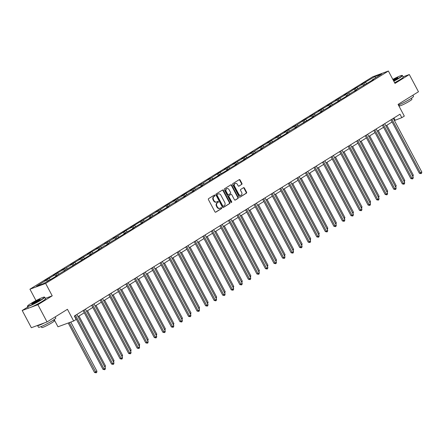 <?xml version="1.0" encoding="UTF-8"?>
<svg xmlns="http://www.w3.org/2000/svg" width="444" height="444" viewBox="0 0 444 444"><rect width="100%" height="100%" fill="white"/><g stroke="black" fill="none" stroke-linecap="round" stroke-linejoin="round"><path stroke-width="0.67" d="M214.968 195.316A0.538 0.438 69.8 0 0 214.341 195.077L208.625 198.618A0.771 0.627 69.8 0 0 208.441 199.628L214.918 211.799A0.771 0.627 69.8 0 0 215.812 212.143L221.528 208.602A0.538 0.438 69.8 0 0 221.029 207.653L220.285 208.114A2.464 2.015 69.8 0 1 219.985 208.258A2.464 2.015 69.8 0 1 217.416 207.015L216.877 205.999A2.464 2.015 69.8 0 1 217.449 202.769L218.187 202.314A0.538 0.438 69.8 0 0 217.682 201.365L216.944 201.826A2.464 2.015 69.8 0 1 216.644 201.97A2.464 2.015 69.8 0 1 214.069 200.727L213.531 199.711A2.464 2.015 69.8 0 1 214.102 196.481L214.841 196.02A0.538 0.438 69.8 0 0 214.968 195.316M216.644 201.97L216.217 202.125A2.464 2.015 69.8 0 1 213.647 200.882L213.109 199.867A2.464 2.015 69.8 0 1 213.681 196.637L214.419 196.176A0.538 0.438 69.8 0 0 214.169 195.182M215.518 212.221L221.106 208.758A0.538 0.438 69.8 0 0 220.857 207.759M219.985 208.258L219.564 208.414A2.464 2.015 69.8 0 1 216.988 207.17L216.45 206.155A2.464 2.015 69.8 0 1 217.022 202.925L217.76 202.47A0.538 0.438 69.8 0 0 217.51 201.471M47.047 321.939L31.358 327.716L22.2 310.489L37.89 304.712L47.047 321.939L67.438 309.301L73.665 321.012L76.163 319.469L74.331 316.023L399.983 114.213L401.814 117.654L404.306 116.112L398.079 104.396L418.47 91.758L409.313 74.537L403.13 76.812M241.747 184.432A0.771 0.627 69.8 0 0 241.924 183.422L240.11 180.003A0.771 0.627 69.8 0 0 239.211 179.665L232.861 183.6A0.771 0.627 69.8 0 0 232.684 184.604L239.155 196.781A0.771 0.627 69.8 0 0 240.054 197.125L246.403 193.19A0.771 0.627 69.8 0 0 246.581 192.18L244.389 188.051A0.771 0.627 69.8 0 0 243.49 187.712L240.77 189.394A0.771 0.627 69.8 0 0 240.593 190.404L241.68 192.452A2.059 1.682 69.8 0 1 240.953 195.271A2.059 1.682 69.8 0 1 238.8 194.233L234.543 186.219A2.059 1.682 69.8 0 1 235.27 183.394A2.059 1.682 69.8 0 1 237.418 184.438L238.128 185.77A0.771 0.627 69.8 0 0 239.027 186.114L241.32 184.587A0.771 0.627 69.8 0 0 241.497 183.577L239.682 180.164A0.771 0.627 69.8 0 0 239.083 179.742M37.89 304.712L52.226 295.832L45.627 283.427L388.383 71.018L394.977 83.417L409.313 74.537M223.376 190.376A0.771 0.627 69.8 0 0 222.477 190.032L216.128 193.967A0.771 0.627 69.8 0 0 215.951 194.977L222.422 207.148A0.771 0.627 69.8 0 0 223.321 207.492L229.67 203.557A0.771 0.627 69.8 0 0 229.848 202.547L223.376 190.376L222.949 190.532A0.771 0.627 69.8 0 0 222.35 190.11M224.492 188.783L230.841 184.848A0.771 0.627 69.8 0 1 231.74 185.192L238.212 197.364A0.771 0.627 69.8 0 1 238.034 198.374L235.32 200.055A0.771 0.627 69.8 0 1 234.421 199.711L231.796 194.777A0.771 0.627 69.8 0 0 230.897 194.433L229.093 195.549A0.771 0.627 69.8 0 0 228.915 196.559L231.651 201.698A0.538 0.438 69.8 0 1 230.897 202.17L224.314 189.793A0.771 0.627 69.8 0 1 224.492 188.783M372.05 80.364L372.078 79.992L373.498 79.47L360.783 86.991L354.978 90.593L356.399 90.071L352.236 92.291L345.105 97.064L337.873 101.188L339.294 100.666L329.32 106.488L330.741 105.966L320.773 111.788L322.194 111.266L312.221 117.088L313.642 116.567L295.116 127.683L296.536 127.162L292.38 129.382L286.569 132.984L287.99 132.462L260.911 148.884L262.332 148.357L259.596 150.061L258.175 150.583L251.043 155.356L243.812 159.479L245.232 158.958L235.259 164.78L236.68 164.258L226.712 170.08L228.127 169.558L225.391 171.256L218.159 175.38L219.58 174.858L201.054 185.975L202.475 185.453L199.733 187.152L198.313 187.673L192.507 191.275L193.928 190.754L189.766 192.974L183.955 196.575L185.376 196.054L181.213 198.274L175.402 201.876L176.823 201.354L172.661 203.574L166.85 207.176L168.27 206.649L158.303 212.471L159.723 211.949L149.75 217.771L151.171 217.249L141.198 223.071L142.618 222.549L132.645 228.371L134.066 227.85L131.33 229.548L124.098 233.672L125.519 233.15L106.993 244.267L108.414 243.745L105.672 245.443L104.251 245.965L97.125 250.743L89.893 254.867L91.314 254.345L55.689 276.063L57.11 275.541L54.368 277.239L43.246 283.777L36.547 286.241L46.248 280.231L44.827 280.752L54.801 274.93L53.38 275.452L56.116 273.754L63.348 269.63L61.927 270.152L66.089 267.932L71.9 264.33L70.479 264.857L80.453 259.03L79.032 259.557L89.005 253.735L87.585 254.257L90.321 252.558L97.552 248.435L96.132 248.956L100.294 246.736L106.105 243.134L104.684 243.656L108.847 241.436L114.657 237.834L113.237 238.356L117.399 236.136L124.525 231.363L131.757 227.239L130.336 227.761L157.409 211.338L155.988 211.86L160.151 209.64L167.283 204.867L174.514 200.744L173.093 201.265L183.067 195.443L181.646 195.965L184.382 194.267L191.614 190.143L190.193 190.665L200.166 184.843L198.746 185.364L202.908 183.144L210.04 178.366L211.461 177.844L218.587 173.071L225.818 168.948L224.398 169.469L234.371 163.647L232.95 164.169L242.924 158.347L241.503 158.869L251.476 153.047L250.055 153.569L252.791 151.87L254.212 151.349L261.344 146.576L268.576 142.452L267.155 142.974L277.128 137.152L275.707 137.673L285.675 131.851L284.26 132.373L286.996 130.675L294.228 126.551L292.807 127.073L296.969 124.853L304.101 120.08L311.333 115.956L309.912 116.478L319.88 110.656L318.459 111.178L328.432 105.356L327.012 105.877L336.985 100.055L335.564 100.577L345.537 94.755L344.117 95.277L346.853 93.579L348.274 93.057L355.405 88.284L362.637 84.16L361.216 84.682L363.958 82.984L375.08 76.446L381.779 73.982L372.078 79.992M45.627 283.427L29.942 289.205L372.694 76.795L388.383 71.018M363.941 85.037L362.637 84.16M358.13 88.639L356.826 87.757M363.503 85.664L363.525 85.292M355.389 90.337L354.084 89.455M349.578 93.934L348.274 93.057M354.95 90.965L354.978 90.593M346.836 95.632L345.537 94.755M341.025 99.234L339.727 98.357M346.398 96.265L346.425 95.893M338.289 100.932L336.985 100.055M332.478 104.534L331.174 103.657M337.851 101.565L337.873 101.188M329.737 106.233L328.432 105.356M323.926 109.835L322.622 108.958M329.298 106.86L329.32 106.488M321.184 111.533L319.88 110.656M315.373 115.135L314.069 114.252M320.746 112.16L320.773 111.788M312.632 116.833L311.333 115.956M306.821 120.429L305.522 119.553M312.193 117.46L312.221 117.088M304.084 122.133L302.78 121.251M298.274 125.73L296.969 124.853M303.646 122.76L303.668 122.389M295.532 127.428L294.228 126.551M289.721 131.03L288.417 130.153M295.094 128.061L295.116 127.683M286.979 132.728L285.675 131.851M281.169 136.33L279.87 135.453M286.541 133.355L286.569 132.984M278.427 138.029L277.128 137.152M272.616 141.63L271.317 140.754M277.988 138.656L278.016 138.284M269.88 143.329L268.576 142.452M264.069 146.931L262.765 146.048M269.441 143.956L269.464 143.584M261.327 148.629L260.023 147.747M255.516 152.225L254.212 151.349M260.889 149.256L260.911 148.884M252.775 153.924L251.476 153.047M246.964 157.526L245.665 156.649M252.336 154.556L252.364 154.185M244.222 159.224L242.924 158.347M238.417 162.826L237.113 161.949M243.784 159.857L243.812 159.479M235.675 164.524L234.371 163.647M229.864 168.126L228.56 167.249M235.237 165.151L235.259 164.78M227.123 169.824L225.818 168.948M221.312 173.426L220.008 172.544M226.684 170.452L226.712 170.08M218.57 175.125L217.271 174.242M212.759 178.721L211.461 177.844M218.132 175.752L218.159 175.38M210.018 180.419L208.719 179.543M204.212 184.021L202.908 183.144M209.579 181.052L209.607 180.68M201.471 185.72L200.166 184.843M195.66 189.322L194.355 188.445M201.032 186.352L201.054 185.975M192.918 191.02L191.614 190.143M187.107 194.622L185.803 193.745M192.48 191.647L192.507 191.275M184.365 196.32L183.067 195.443M178.555 199.922L177.256 199.045M183.927 196.947L183.955 196.575M175.818 201.62L174.514 200.744M170.008 205.222L168.703 204.34M175.38 202.248L175.402 201.876M167.266 206.921L165.962 206.038M161.455 210.517L160.151 209.64M166.827 207.548L166.85 207.176M158.713 212.215L157.409 211.338M152.903 215.817L151.598 214.94M158.275 212.848L158.303 212.471M150.161 217.516L148.862 216.639M144.35 221.118L143.051 220.241M149.722 218.148L149.75 217.771M141.614 222.816L140.31 221.939M135.803 226.418L134.499 225.541M141.175 223.443L141.198 223.071M133.061 228.116L131.757 227.239M127.25 231.718L125.946 230.836M132.623 228.743L132.645 228.371M124.509 233.416L123.204 232.534M118.698 237.013L117.399 236.136M124.07 234.044L124.098 233.672M115.956 238.711L114.657 237.834M110.145 242.313L108.847 241.436M115.518 239.344L115.545 238.972M107.409 244.011L106.105 243.134M101.598 247.613L100.294 246.736M106.971 244.644L106.993 244.267M98.857 249.312L97.552 248.435M93.046 252.914L91.742 252.037M98.418 249.939L98.44 249.567M90.304 254.612L89.005 253.735M84.493 258.214L83.195 257.331M89.866 255.239L89.893 254.867M81.752 259.912L80.453 259.03M75.946 263.508L74.642 262.632M81.313 260.539L81.341 260.167M73.205 265.212L71.9 264.33M67.394 268.809L66.089 267.932M72.766 265.839L72.788 265.468M64.652 270.507L63.348 269.63M58.841 274.109L57.537 273.232M64.214 271.14L64.241 270.762M56.099 275.807L54.801 274.93M50.289 279.409L48.99 278.532M55.661 276.434L55.689 276.063M47.547 281.108L46.248 280.231M54.151 319.591L57.975 326.79L73.665 321.012M27.761 307.043L22.2 310.489M35.997 300.594L29.942 289.205M394.427 120.546L401.814 117.654M78.039 316.616L84.266 312.754M86.586 311.316L92.813 307.459M95.138 306.016L101.365 302.159M103.691 300.716L109.918 296.858M112.243 295.415L118.47 291.558M120.79 290.121L127.017 286.258M129.343 284.82L135.57 280.958M137.895 279.52L144.122 275.663M146.442 274.22L152.675 270.363M154.995 268.92L161.222 265.062M163.547 263.625L169.774 259.762M172.1 258.325L178.327 254.462M180.647 253.025L186.874 249.167M189.2 247.724L195.427 243.867M197.752 242.424L203.979 238.567M206.305 237.124L212.532 233.267M214.852 231.829L221.079 227.966M223.404 226.529L229.631 222.672M231.957 221.229L238.184 217.371M240.509 215.928L246.736 212.071M249.056 210.628L255.283 206.771M257.609 205.333L263.836 201.471M266.161 200.033L272.388 196.17M274.714 194.733L280.941 190.876M283.261 189.433L289.488 185.575M291.813 184.132L298.041 180.275M300.366 178.838L306.593 174.975M308.913 173.537L315.146 169.675M317.466 168.237L323.693 164.38M326.018 162.937L332.245 159.08M334.571 157.637L340.798 153.779M343.118 152.336L349.345 148.479M351.67 147.042L357.897 143.179M360.223 141.741L366.45 137.879M368.775 136.441L375.002 132.584M377.322 131.141L383.549 127.284M385.875 125.841L392.102 121.983M393.939 117.954L395.093 120.13M366.683 83.339L365.379 82.462M375.08 76.446L375.48 77.883M48.385 280.591L47.569 279.054M56.937 275.291L56.116 273.754M65.484 269.991L64.669 268.454M74.037 264.691L73.221 263.159M82.59 259.39L81.774 257.859M91.142 254.096L90.321 252.558M99.689 248.795L98.873 247.258M108.242 243.495L107.426 241.958M116.794 238.195L115.978 236.658M125.347 232.895L124.525 231.363M133.894 227.6L133.078 226.063M142.446 222.3L141.63 220.762M150.999 216.999L150.183 215.462M159.546 211.699L158.73 210.162M168.098 206.399L167.283 204.867M176.651 201.104L175.835 199.567M185.204 195.804L184.382 194.267M193.751 190.504L192.935 188.966M202.303 185.204L201.487 183.666M210.856 179.903L210.04 178.366M219.408 174.603L218.587 173.071M227.955 169.308L227.139 167.771M236.508 164.008L235.692 162.471M245.06 158.708L244.244 157.17M253.613 153.408L252.791 151.87M262.16 148.107L261.344 146.576M270.712 142.813L269.897 141.275M279.265 137.512L278.449 135.975M287.817 132.212L286.996 130.675M296.364 126.912L295.549 125.375M304.917 121.612L304.101 120.08M313.47 116.311L312.654 114.78M322.017 111.017L321.201 109.479M330.569 105.716L329.753 104.179M339.122 100.416L338.306 98.879M347.674 95.116L346.853 93.579M356.221 89.816L355.405 88.284M364.774 84.521L363.958 82.984M52.226 295.832L45.338 298.362M223.021 207.57L229.243 203.713A0.771 0.627 69.8 0 0 229.42 202.703L222.949 190.532M217.221 194.544A0.538 0.438 69.8 0 0 217.099 195.255L222.777 205.938A0.538 0.438 69.8 0 0 223.41 206.177L224.187 205.694A2.464 2.015 69.8 0 0 224.758 202.464L220.873 195.16A2.464 2.015 69.8 0 0 218.304 193.917A2.464 2.015 69.8 0 0 218.004 194.061L216.8 194.705A0.538 0.438 69.8 0 0 216.672 195.41L217.099 195.255M223.271 206.227L222.982 206.332A0.538 0.438 69.8 0 1 222.355 206.094L216.672 195.41M218.304 193.917L217.876 194.072A2.464 2.015 69.8 0 0 217.577 194.217L218.004 194.061M216.8 194.705L217.577 194.217M235.02 200.133L237.612 198.529A0.771 0.627 69.8 0 0 237.79 197.519L231.318 185.348A0.771 0.627 69.8 0 0 230.714 184.926M230.669 194.516A0.771 0.627 69.8 0 0 230.475 194.589L228.671 195.71A0.771 0.627 69.8 0 0 228.494 196.72L231.224 201.859L231.651 201.698M231.219 202.447A0.538 0.438 69.8 0 0 231.224 201.859M229.071 189.655A2.059 1.682 69.8 0 0 226.923 188.617A2.059 1.682 69.8 0 0 226.19 191.436L227.694 194.261A0.771 0.627 69.8 0 0 228.593 194.605L230.392 193.49A0.771 0.627 69.8 0 0 230.575 192.48L229.071 189.655M226.923 188.617L226.496 188.772A2.059 1.682 69.8 0 0 225.768 191.592L226.19 191.436M228.399 194.677L228.166 194.761A0.771 0.627 69.8 0 1 227.273 194.417L225.768 191.592M238.733 186.191L241.32 184.587M235.27 183.394L234.843 183.55A2.059 1.682 69.8 0 0 234.116 186.375L234.543 186.219M240.953 195.271L240.531 195.427A2.059 1.682 69.8 0 1 238.378 194.389L234.116 186.375M239.754 197.203L245.976 193.345A0.771 0.627 69.8 0 0 246.154 192.335L243.961 188.212A0.771 0.627 69.8 0 0 243.362 187.79M68.215 323.021L94.5 372.461L96.931 371.217L70.796 322.072M69.275 322.633L96.126 372.827L94.5 372.461M96.931 371.217L96.675 372.488L96.126 372.827M74.559 315.884L102.98 369.336L104.04 368.947L75.508 315.29M105.411 368.098L105.156 369.364L104.606 369.702L104.04 368.947L105.411 368.098L76.879 314.441M104.606 369.702L102.98 369.336M30.808 303.535A9.563 0.91 -28 0 0 27.534 306.027A9.563 0.91 -28 0 0 32.085 304.595A9.563 0.91 -28 0 0 41.153 299.728A9.563 0.91 -28 0 0 44.345 297.086A9.563 0.91 -28 0 0 30.808 303.535M44.345 297.086L44.661 297.18A9.796 0.932 152 0 1 44.744 297.241A9.796 0.932 152 0 1 41.392 299.889A9.796 0.932 152 0 1 32.473 304.701A9.796 0.932 152 0 1 27.439 306.438A9.796 0.932 152 0 1 27.439 306.338L27.534 306.027M33.394 302.586A4.784 0.455 152 0 1 37.929 300.15A4.784 0.455 152 0 1 40.204 299.434A4.784 0.455 152 0 1 38.567 300.682A4.784 0.455 152 0 1 31.796 303.907A4.784 0.455 152 0 1 33.394 302.586M40.01 299.672A4.545 0.433 -28 0 0 33.633 302.747A4.545 0.433 -28 0 0 32.101 303.874M55.189 316.888L55.805 318.048A9.796 0.932 152 0 1 52.453 320.696A9.796 0.932 152 0 1 43.534 325.508A9.796 0.932 152 0 1 38.5 327.245L37.585 325.524A9.796 0.932 152 0 1 37.585 325.419M44.461 322.888A9.796 0.932 152 0 1 37.585 325.524M53.685 319.908L54.224 320.918A7.054 0.672 152 0 1 51.815 322.827A7.054 0.672 152 0 1 45.393 326.29A7.054 0.672 152 0 1 41.769 327.544L41.231 326.529M44.744 297.241L45.549 298.757A9.796 0.932 152 0 1 42.197 301.404A9.796 0.932 152 0 1 33.278 306.216A9.796 0.932 152 0 1 28.244 307.953L27.439 306.438M393.684 80.986A9.563 0.91 -28 0 0 398.873 78.044A9.563 0.91 -28 0 0 402.064 75.402A9.563 0.91 -28 0 0 392.835 79.382M402.064 75.402L402.381 75.497A9.796 0.932 152 0 1 402.464 75.552A9.796 0.932 152 0 1 399.112 78.205A9.796 0.932 152 0 1 393.806 81.213M393.045 79.781A4.784 0.455 152 0 1 397.924 77.75A4.784 0.455 152 0 1 396.287 78.993A4.784 0.455 152 0 1 393.473 80.58M397.73 77.989A4.545 0.433 -28 0 0 393.168 80.009M412.909 95.205L413.525 96.365A9.796 0.932 152 0 1 410.173 99.012A9.796 0.932 152 0 1 398.429 105.056M411.405 98.224L411.949 99.234A7.054 0.672 152 0 1 409.535 101.143A7.054 0.672 152 0 1 403.113 104.606A7.054 0.672 152 0 1 399.489 105.861L398.951 104.845M402.464 75.552L403.269 77.073A9.796 0.932 152 0 1 399.916 79.72A9.796 0.932 152 0 1 394.611 82.728M104.556 366.494L105.478 365.923L78.96 316.045M105.478 365.923L105 367.327M113.109 361.194L114.03 360.622L87.512 310.745M114.03 360.622L113.553 362.026M83.106 310.584L111.533 364.036L112.593 363.647L84.06 309.99M113.958 362.798L113.708 364.063L113.159 364.402L112.593 363.647L113.958 362.798L85.431 309.141M113.159 364.402L111.533 364.036M91.658 305.283L120.08 358.735L121.14 358.347L92.613 304.689M122.511 357.498L122.261 358.763L121.712 359.107L121.14 358.347L122.511 357.498L93.984 303.84M121.712 359.107L120.08 358.735M121.662 355.894L122.583 355.322L96.059 305.444M122.583 355.322L122.106 356.732M100.211 299.983L128.632 353.441L129.692 353.047L101.165 299.395M131.063 352.197L130.808 353.468L130.264 353.807L129.692 353.047L131.063 352.197L102.536 298.546M130.264 353.807L128.632 353.441M130.209 350.594L131.135 350.022L104.612 300.144M131.135 350.022L130.653 351.432M108.763 294.683L137.185 348.14L138.245 347.746L109.712 294.095M139.616 346.897L139.361 348.168L138.811 348.507L138.245 347.746L139.616 346.897L111.083 293.245M138.811 348.507L137.185 348.14M138.761 345.293L139.682 344.722L113.165 294.844M139.682 344.722L139.205 346.131M117.31 289.388L145.737 342.84L146.798 342.452L118.265 288.794M148.163 341.603L147.913 342.868L147.364 343.206L146.798 342.452L148.163 341.603L119.636 287.945M147.364 343.206L145.737 342.84M147.314 339.999L148.235 339.421L121.717 289.549M148.235 339.421L147.758 340.831M125.863 284.088L154.284 337.54L155.345 337.151L126.818 283.494M156.715 336.302L156.466 337.568L155.916 337.906L155.345 337.151L156.715 336.302L128.188 282.645M155.916 337.906L154.284 337.54M155.861 334.698L156.788 334.127L130.264 284.249M156.788 334.127L156.31 335.531M134.415 278.788L162.837 332.24L163.897 331.851L135.37 278.194M165.268 331.002L165.013 332.267L164.469 332.611L163.897 331.851L165.268 331.002L136.741 277.345M164.469 332.611L162.837 332.24M164.413 329.398L165.34 328.826L138.817 278.949M165.34 328.826L164.857 330.231M142.968 273.487L171.39 326.945L172.45 326.551L143.917 272.899M173.82 325.702L173.565 326.973L173.016 327.311L172.45 326.551L173.82 325.702L145.288 272.05M173.016 327.311L171.39 326.945M172.966 324.098L173.887 323.526L147.369 273.648M173.887 323.526L173.41 324.936M181.518 318.798L182.44 318.226L155.922 268.348M182.44 318.226L181.962 319.636M190.065 313.503L190.992 312.926L164.469 263.048M190.992 312.926L190.509 314.335M198.618 308.203L199.545 307.631L173.021 257.753M199.545 307.631L199.062 309.035M207.17 302.902L208.092 302.331L181.574 252.453M208.092 302.331L207.614 303.735M215.723 297.602L216.644 297.03L190.126 247.153M216.644 297.03L216.167 298.44M224.27 292.302L225.197 291.73L198.673 241.852M225.197 291.73L224.714 293.14M232.823 287.002L233.749 286.43L207.226 236.552M233.749 286.43L233.267 287.84M241.375 281.707L242.296 281.13L215.778 231.257M242.296 281.13L241.819 282.539M249.928 276.407L250.849 275.835L224.331 225.957M250.849 275.835L250.372 277.239M151.515 268.187L179.937 321.645L180.997 321.251L152.47 267.599M182.367 320.401L182.118 321.672L181.568 322.011L180.997 321.251L182.367 320.401L153.84 266.75M181.568 322.011L179.937 321.645M160.068 262.887L188.489 316.344L189.549 315.956L161.022 262.299M190.92 315.107L190.67 316.372L190.121 316.711L189.549 315.956L190.92 315.107L162.393 261.449M190.121 316.711L188.489 316.344M168.62 257.592L197.042 311.044L198.102 310.656L169.575 256.998M199.473 309.807L199.217 311.072L198.673 311.411L198.102 310.656L199.473 309.807L170.94 256.149M198.673 311.411L197.042 311.044M177.173 252.292L205.594 305.744L206.654 305.355L178.122 251.698M208.025 304.506L207.77 305.772L207.22 306.116L206.654 305.355L208.025 304.506L179.493 250.849M207.22 306.116L205.594 305.744M185.72 246.992L214.141 300.444L215.201 300.055L186.674 246.403M216.572 299.206L216.322 300.477L215.773 300.816L215.201 300.055L216.572 299.206L188.045 245.554M215.773 300.816L214.141 300.444M194.272 241.691L222.694 295.149L223.754 294.755L195.227 241.103M225.125 293.906L224.869 295.177L224.325 295.515L223.754 294.755L225.125 293.906L196.598 240.254M224.325 295.515L222.694 295.149M202.825 236.391L231.246 289.849L232.306 289.46L203.779 235.803M233.677 288.606L233.422 289.877L232.872 290.215L232.306 289.46L233.677 288.606L205.145 234.954M232.872 290.215L231.246 289.849M211.372 231.096L239.799 284.549L240.859 284.16L212.326 230.503M242.23 283.311L241.974 284.576L241.425 284.915L240.859 284.16L242.23 283.311L213.697 229.653M241.425 284.915L239.799 284.549M219.924 225.796L248.346 279.248L249.406 278.86L220.879 225.202M250.777 278.011L250.527 279.276L249.978 279.615L249.406 278.86L250.777 278.011L222.25 224.353M249.978 279.615L248.346 279.248M228.477 220.496L256.898 273.948L257.958 273.56L229.431 219.902M259.329 272.71L259.074 273.976L258.53 274.32L257.958 273.56L259.329 272.71L230.802 219.053M258.53 274.32L256.898 273.948M258.475 271.106L259.401 270.535L232.878 220.657M259.401 270.535L258.919 271.944M237.029 215.196L265.451 268.653L266.511 268.259L237.978 214.607M267.882 267.41L267.627 268.681L267.077 269.02L266.511 268.259L267.882 267.41L239.349 213.758M267.077 269.02L265.451 268.653M267.027 265.806L267.948 265.235L241.431 215.357M267.948 265.235L267.471 266.644M245.576 209.895L274.004 263.353L275.064 262.959L246.531 209.307M276.429 262.11L276.179 263.381L275.63 263.719L275.064 262.959L276.429 262.11L247.902 208.458M275.63 263.719L274.004 263.353M275.58 260.506L276.501 259.934L249.983 210.056M276.501 259.934L276.024 261.344M254.129 204.595L282.551 258.053L283.611 257.664L255.084 204.007M284.981 256.815L284.732 258.081L284.182 258.419L283.611 257.664L284.981 256.815L256.454 203.158M284.182 258.419L282.551 258.053M284.132 255.211L285.054 254.634L258.53 204.756M285.054 254.634L284.576 256.044M262.682 199.301L291.103 252.753L292.163 252.364L263.636 198.707M293.534 251.515L293.279 252.78L292.735 253.119L292.163 252.364L293.534 251.515L265.007 197.858M292.735 253.119L291.103 252.753M292.679 249.911L293.606 249.339L267.083 199.461M293.606 249.339L293.123 250.743M271.234 194L299.656 247.452L300.716 247.064L272.183 193.406M302.087 246.215L301.831 247.48L301.282 247.824L300.716 247.064L302.087 246.215L273.554 192.557M301.282 247.824L299.656 247.452M301.232 244.611L302.153 244.039L275.635 194.161M302.153 244.039L301.676 245.443M279.781 188.7L308.208 242.158L309.268 241.764L280.736 188.112M310.634 240.914L310.384 242.185L309.834 242.524L309.268 241.764L310.634 240.914L282.107 187.263M309.834 242.524L308.208 242.158M309.784 239.31L310.706 238.739L284.188 188.861M310.706 238.739L310.228 240.149M288.334 183.4L316.755 236.857L317.815 236.463L289.288 182.811M319.186 235.614L318.936 236.885L318.387 237.224L317.815 236.463L319.186 235.614L290.659 181.962M318.387 237.224L316.755 236.857M318.331 234.01L319.258 233.439L292.735 183.561M319.258 233.439L318.781 234.848M326.884 228.71L327.811 228.138L301.287 178.26M327.811 228.138L327.328 229.548M335.436 223.415L336.358 222.844L309.84 172.966M336.358 222.844L335.88 224.248M343.989 218.115L344.91 217.543L318.392 167.666M344.91 217.543L344.433 218.948M352.536 212.815L353.463 212.243L326.939 162.365M353.463 212.243L352.98 213.653M361.089 207.514L362.015 206.943L335.492 157.065M362.015 206.943L361.533 208.353M369.641 202.214L370.562 201.643L344.045 151.765M370.562 201.643L370.085 203.052M378.194 196.92L379.115 196.342L352.597 146.47M379.115 196.342L378.638 197.752M386.741 191.619L387.668 191.048L361.144 141.17M387.668 191.048L387.185 192.452M395.293 186.319L396.22 185.747L369.697 135.87M396.22 185.747L395.737 187.152M296.886 178.1L325.308 231.557L326.368 231.169L297.841 177.511M327.739 230.319L327.483 231.585L326.939 231.923L326.368 231.169L327.739 230.319L299.212 176.662M326.939 231.923L325.308 231.557M305.439 172.805L333.86 226.257L334.92 225.868L306.388 172.211M336.291 225.019L336.036 226.285L335.486 226.623L334.92 225.868L336.291 225.019L307.759 171.362M335.486 226.623L333.86 226.257M313.986 167.505L342.407 220.957L343.467 220.568L314.94 166.911M344.838 219.719L344.588 220.984L344.039 221.328L343.467 220.568L344.838 219.719L316.311 166.062M344.039 221.328L342.407 220.957M322.538 162.204L350.96 215.656L352.02 215.268L323.493 161.61M353.391 214.419L353.141 215.684L352.591 216.028L352.02 215.268L353.391 214.419L324.864 160.761M352.591 216.028L350.96 215.656M331.091 156.904L359.512 210.362L360.572 209.968L332.045 156.316M361.943 209.118L361.688 210.389L361.144 210.728L360.572 209.968L361.943 209.118L333.411 155.467M361.144 210.728L359.512 210.362M339.643 151.604L368.065 205.061L369.125 204.667L340.592 151.016M370.496 203.818L370.241 205.089L369.691 205.428L369.125 204.667L370.496 203.818L341.963 150.166M369.691 205.428L368.065 205.061M348.19 146.309L376.612 199.761L377.672 199.373L349.145 145.715M379.043 198.524L378.793 199.789L378.244 200.127L377.672 199.373L379.043 198.524L350.516 144.866M378.244 200.127L376.612 199.761M356.743 141.009L385.164 194.461L386.225 194.072L357.698 140.415M387.595 193.223L387.34 194.489L386.796 194.827L386.225 194.072L387.595 193.223L359.068 139.566M386.796 194.827L385.164 194.461M365.295 135.709L393.717 189.161L394.777 188.772L366.25 135.115M396.148 187.923L395.893 189.188L395.343 189.533L394.777 188.772L396.148 187.923L367.615 134.266M395.343 189.533L393.717 189.161M373.842 130.408L402.27 183.866L403.33 183.472L374.797 129.82M404.7 182.623L404.445 183.894L403.896 184.232L403.33 183.472L404.7 182.623L376.168 128.971M403.896 184.232L402.27 183.866M403.846 181.019L404.767 180.447L378.249 130.569M404.767 180.447L404.29 181.857M382.395 125.108L410.817 178.566L411.877 178.172L383.35 124.52M413.247 177.323L412.998 178.593L412.448 178.932L411.877 178.172L413.247 177.323L384.72 123.671M412.448 178.932L410.817 178.566M412.398 175.719L413.32 175.147L386.802 125.269M413.32 175.147L412.842 176.557M390.948 119.808L419.369 173.265L420.429 172.877L391.902 119.22M421.8 172.028L421.545 173.293L421.001 173.632L420.429 172.877L421.8 172.028L393.273 118.37M421.001 173.632L419.369 173.265M213.681 196.637L214.102 196.481M213.109 199.867L213.531 199.711M213.647 200.882L214.069 200.727M217.76 202.47L218.187 202.314M217.022 202.925L217.449 202.769M216.45 206.155L216.877 205.999M216.988 207.17L217.416 207.015M221.106 208.758L221.528 208.602M214.419 196.176L214.841 196.02M229.42 202.703L229.848 202.547M229.243 203.713L229.67 203.557M222.355 206.094L222.777 205.938M231.318 185.348L231.74 185.192M237.79 197.519L238.212 197.364M237.612 198.529L238.034 198.374M230.475 194.589L230.897 194.433M228.671 195.71L229.093 195.549M228.494 196.72L228.915 196.559M227.273 194.417L227.694 194.261M238.378 194.389L238.8 194.233M243.961 188.212L244.389 188.051M246.154 192.335L246.581 192.18M245.976 193.345L246.403 193.19M239.682 180.164L240.11 180.003M241.497 183.577L241.924 183.422M222.916 206.366L223.343 206.21M230.569 194.544L230.991 194.389M228.072 194.805L228.499 194.65"/></g></svg>
